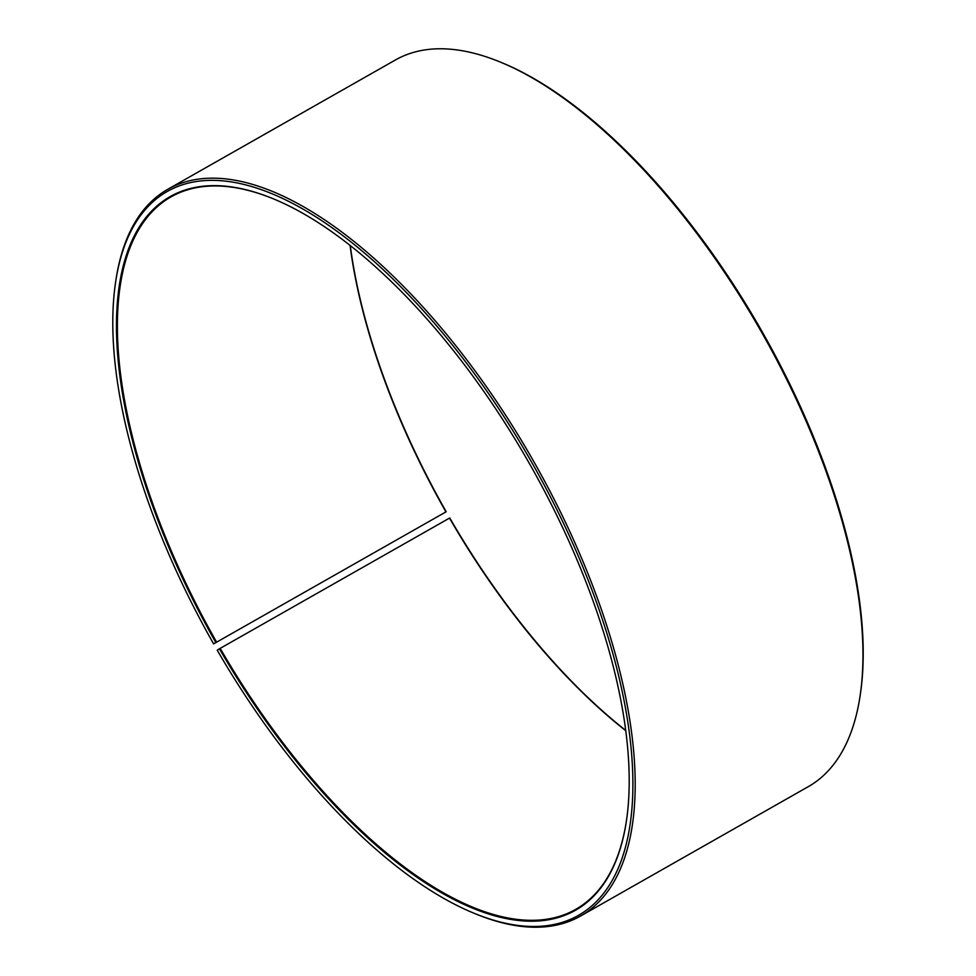 <?xml version="1.0" encoding="UTF-8"?>
<svg xmlns="http://www.w3.org/2000/svg" width="976" height="976" viewBox="0 0 976 976"><rect width="100%" height="100%" fill="white"/><g stroke="black" fill="none" stroke-linecap="round" stroke-linejoin="round"><path stroke-width="1.46" d="M625.726 730.438A410.347 180.523 -119.6 0 1 449.753 517.963L220.186 648.369A409.7 180.243 -119.6 0 0 575.718 909.364A409.7 180.243 -119.6 0 0 626.482 820.426M449.485 518.097A409.7 180.243 -119.6 0 0 625.762 730.695M350.067 245.403A409.7 180.243 -119.6 0 0 445.934 511.9L213.61 643.879A416.252 183.122 -119.6 0 1 115.595 282.21L115.863 280.417A417.887 183.842 -119.6 0 1 167.701 189.344A417.887 183.842 -119.6 0 1 533.97 461.892A417.887 183.842 -119.6 0 1 580.525 916.049A417.887 183.842 -119.6 0 1 475.751 913.951L474.068 913.255A416.252 183.122 -119.6 0 0 532.066 462.966A416.252 183.122 -119.6 0 0 115.595 282.21M273.365 198.823A409.7 180.243 -119.6 0 0 170.983 196.908A409.7 180.243 -119.6 0 0 216.623 642.159M220.186 648.369L219.429 648.808A410.347 180.523 -119.6 0 0 626.433 820.792A410.347 180.523 -119.6 0 0 529.809 464.247A410.347 180.523 -119.6 0 0 273.036 198.689A410.347 180.523 -119.6 0 0 215.867 642.598M219.429 648.808L217.221 650.175A416.252 183.122 -119.6 0 0 474.068 913.255M580.525 916.049L808.299 786.656A417.887 183.842 -119.6 0 0 860.137 695.583A417.887 183.842 -119.6 0 0 761.744 332.499A417.887 183.842 -119.6 0 0 500.249 62.049A417.887 183.842 -119.6 0 0 395.475 59.951L167.701 189.344M860.137 695.583L860.405 693.79A416.252 183.122 -119.6 0 0 762.39 332.121A416.252 183.122 -119.6 0 0 501.932 62.745L500.249 62.049M350.274 245.562A410.347 180.523 -119.6 0 0 446.191 511.753L445.934 511.9"/></g></svg>
